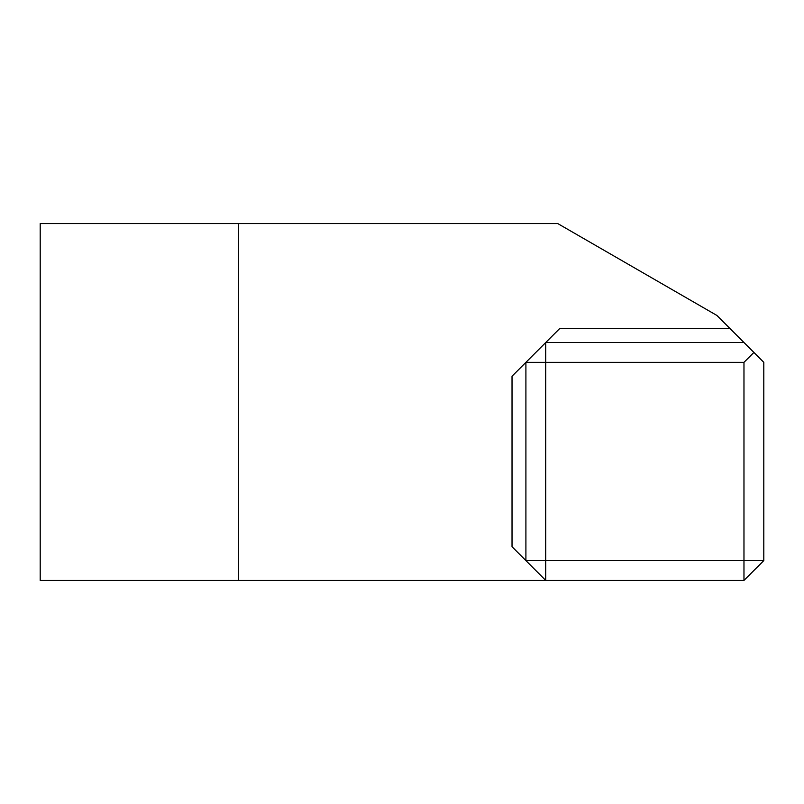 <?xml version="1.0" encoding="UTF-8"?>
<svg xmlns="http://www.w3.org/2000/svg" width="804" height="804" viewBox="0 0 804 804"><rect width="100%" height="100%" fill="white"/><g stroke="black" fill="none" stroke-linecap="round" stroke-linejoin="round"><path stroke-width="1.21" d="M753.891 352.433L743.971 342.524L545.725 342.524L545.725 362.353L525.906 362.353L512.027 376.232L512.027 546.72L525.906 560.599L545.725 560.599L545.725 580.418L743.971 580.418L743.971 560.599L763.8 560.599L763.8 362.353L753.891 352.433L743.971 362.353L743.971 560.599L545.725 560.599L545.725 362.353L743.971 362.353M743.971 342.524L730.102 328.645L559.604 328.645L525.906 362.353L525.906 560.599L545.725 580.418L238.446 580.418L238.446 223.582L40.2 223.582L40.2 580.418L238.446 580.418M730.102 328.645L716.897 315.449L557.775 223.582L238.446 223.582M763.8 560.599L743.971 580.418M512.027 546.72L525.906 560.599M559.604 328.645L545.725 342.524M525.906 362.353L512.027 376.232"/></g></svg>
